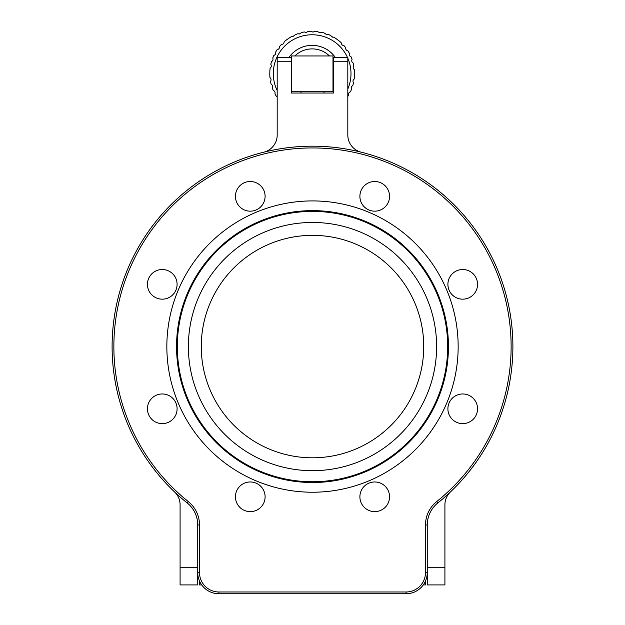 <?xml version="1.0" encoding="UTF-8"?>
<svg xmlns="http://www.w3.org/2000/svg" width="625" height="625" viewBox="0 0 625 625"><rect width="100%" height="100%" fill="white"/><g stroke="black" fill="none" stroke-linecap="round" stroke-linejoin="round"><path stroke-width="0.94" d="M425.5 581.023L425.5 584.922L423.281 584.922M201.711 584.922L199.5 584.922L199.5 581.039M423.734 346.57A111.234 111.234 0 0 0 312.5 235.344A111.234 111.234 0 0 0 201.266 346.57A111.234 111.234 0 0 0 312.5 457.805A111.234 111.234 0 0 0 423.734 346.57M187.172 502.938A200.391 200.391 0 0 1 263.852 152.172M359.945 151.82A17.656 17.656 0 0 0 361.18 152.18A200.391 200.391 0 0 1 386.93 160.516M174.578 491.945A17.656 17.656 0 0 1 180.086 504.758L180.086 584.922L197.734 584.922L197.734 572.945M427.258 547.844L427.266 584.922L444.914 584.922L444.914 504.758A17.656 17.656 0 0 1 450.398 491.977M277.188 135.055A17.656 17.656 0 0 1 263.82 152.18A17.656 17.656 0 0 0 277.188 135.055L277.188 61.25L277.188 135.055M323.977 91.266L323.977 93.031L301.023 93.031L301.023 91.266M277.188 57.719L277.188 61.25L277.188 57.719L291.312 57.719M361.18 152.18A17.656 17.656 0 0 1 347.812 135.055L347.812 57.719L332.984 57.719M329.445 55.953A24.719 24.719 0 0 0 294.852 55.953M335.5 57.719A28.25 28.25 0 0 0 288.789 57.719M277.188 90.539A38.844 38.844 0 0 1 312.148 34.766A38.844 38.844 0 0 1 347.594 57.719M347.812 58.219A38.844 38.844 0 0 1 347.812 88.992M277.188 96.547L276.352 96.281A42.375 42.375 0 0 1 274.938 93.883C275.344 92.25 274.781 91.086 273.242 90.406A42.375 42.375 0 0 1 272.227 87.812C272.883 86.266 272.508 85.031 271.094 84.109A42.375 42.375 0 0 1 270.492 81.391C271.383 79.961 271.211 78.688 269.961 77.562A42.375 42.375 0 0 1 269.789 74.781L269.859 70.914A42.375 42.375 0 0 1 270.125 68.141C271.414 67.055 271.641 65.789 270.805 64.328A42.375 42.375 0 0 1 271.5 61.633C272.945 60.766 273.359 59.547 272.758 57.977A42.375 42.375 0 0 1 273.875 55.422C275.438 54.789 276.039 53.656 275.688 52.008A42.375 42.375 0 0 1 277.188 49.656C278.828 49.281 279.609 48.25 279.516 46.57A42.375 42.375 0 0 1 281.367 44.484L281.5 44.492C283.125 44.297 284.008 43.398 284.148 41.797A42.375 42.375 0 0 1 286.305 40.031L289.469 37.812A42.375 42.375 0 0 1 291.875 36.398L292.82 36.57L295.352 34.703A42.375 42.375 0 0 1 297.945 33.688L299.266 34.039L301.641 32.555A42.375 42.375 0 0 1 304.359 31.953L306.023 32.539L308.195 31.422A42.375 42.375 0 0 1 310.977 31.25L312.938 32.125L314.844 31.32A42.375 42.375 0 0 1 317.617 31.586L319.836 32.789L321.422 32.258A42.375 42.375 0 0 1 324.117 32.961L326.539 34.531L327.773 34.219A42.375 42.375 0 0 1 330.336 35.336L332.891 37.297L333.742 37.148A42.375 42.375 0 0 1 336.094 38.648L339.18 40.977A42.375 42.375 0 0 1 341.266 42.828C341.375 44.484 342.258 45.414 343.914 45.609L343.953 45.609A42.375 42.375 0 0 1 345.727 47.766C345.578 49.438 346.32 50.492 347.945 50.93A42.375 42.375 0 0 1 349.352 53.336C348.945 54.969 349.516 56.125 351.047 56.812A42.375 42.375 0 0 1 352.07 59.406C351.414 60.953 351.789 62.187 353.195 63.102A42.375 42.375 0 0 1 353.797 65.82C352.906 67.25 353.086 68.531 354.336 69.656A42.375 42.375 0 0 1 354.508 72.438L354.438 76.305A42.375 42.375 0 0 1 354.164 79.078C352.875 80.156 352.656 81.43 353.492 82.883A42.375 42.375 0 0 1 352.797 85.578C351.352 86.445 350.93 87.664 351.531 89.234A42.375 42.375 0 0 1 350.422 91.789C348.859 92.422 348.25 93.562 348.602 95.203A42.375 42.375 0 0 1 347.812 96.492M447.898 408.797A14.828 14.828 0 0 0 462.727 423.633A14.828 14.828 0 0 0 477.555 408.797A14.828 14.828 0 0 0 462.727 393.969A14.828 14.828 0 0 0 447.898 408.797M359.891 496.805A14.828 14.828 0 0 0 374.727 511.633A14.828 14.828 0 0 0 389.555 496.805A14.828 14.828 0 0 0 374.727 481.969A14.828 14.828 0 0 0 359.891 496.805M235.438 496.805A14.828 14.828 0 0 0 250.266 511.633A14.828 14.828 0 0 0 265.102 496.805A14.828 14.828 0 0 0 250.266 481.969A14.828 14.828 0 0 0 235.438 496.805M147.438 408.797A14.828 14.828 0 0 0 162.266 423.633A14.828 14.828 0 0 0 177.094 408.797A14.828 14.828 0 0 0 162.266 393.969A14.828 14.828 0 0 0 147.438 408.797M147.438 284.344A14.828 14.828 0 0 0 162.266 299.172A14.828 14.828 0 0 0 177.094 284.344A14.828 14.828 0 0 0 162.266 269.516A14.828 14.828 0 0 0 147.438 284.344M235.438 196.344A14.828 14.828 0 0 0 250.266 211.172A14.828 14.828 0 0 0 265.102 196.344A14.828 14.828 0 0 0 250.266 181.508A14.828 14.828 0 0 0 235.438 196.344M359.891 196.344A14.828 14.828 0 0 0 374.727 211.172A14.828 14.828 0 0 0 389.555 196.344A14.828 14.828 0 0 0 374.727 181.508A14.828 14.828 0 0 0 359.891 196.344M447.898 284.344A14.828 14.828 0 0 0 462.727 299.172A14.828 14.828 0 0 0 477.555 284.344A14.828 14.828 0 0 0 462.727 269.516A14.828 14.828 0 0 0 447.898 284.344M166.844 346.57A145.656 145.656 0 0 0 312.5 492.227A145.656 145.656 0 0 0 458.156 346.57A145.656 145.656 0 0 0 312.5 200.914A145.656 145.656 0 0 0 166.844 346.57M176.555 346.57A135.945 135.945 0 0 1 312.5 210.625A135.945 135.945 0 0 1 448.445 346.57A135.945 135.945 0 0 1 312.5 482.516A135.945 135.945 0 0 1 176.555 346.57M187.156 502.922L188.258 501.547A30.016 30.016 0 0 1 199.5 524.961L197.734 524.961A28.25 28.25 0 0 0 187.156 502.922A200.391 200.391 0 0 1 312.5 146.18A200.391 200.391 0 0 1 437.836 502.93A28.25 28.25 0 0 0 427.258 524.969L425.492 524.969A30.016 30.016 0 0 1 436.734 501.547L437.836 502.93M188.258 501.547A198.625 198.625 0 0 1 312.5 147.945A198.625 198.625 0 0 1 436.734 501.547M447.68 346.57A135.18 135.18 0 0 1 312.5 481.75A135.18 135.18 0 0 1 177.32 346.57A135.18 135.18 0 0 1 312.5 211.391A135.18 135.18 0 0 1 447.68 346.57M436.617 346.57A124.117 124.117 0 0 1 312.5 470.688A124.117 124.117 0 0 1 188.383 346.57A124.117 124.117 0 0 1 312.5 222.453A124.117 124.117 0 0 1 436.617 346.57M427.258 572.562L425.492 572.562A19.422 19.422 0 0 1 406.07 591.984L406.07 593.75A21.188 21.188 0 0 0 427.258 572.562L427.258 524.969M406.07 593.75L218.922 593.75A21.188 21.188 0 0 1 197.734 572.562L197.734 524.961M333.688 57.719L347.812 57.719L333.688 57.719L333.688 93.031L291.305 93.031L291.305 57.719M425.492 572.562L425.492 524.969M406.07 591.984L218.922 591.984A19.422 19.422 0 0 1 199.5 572.562L197.734 572.562M199.5 524.961L199.5 572.562M332.984 80.672L333.688 80.672M332.984 66.547L333.688 66.547M332.984 91.266L332.984 55.953L291.312 55.953L291.312 91.266L332.984 91.266M427.266 567.266L444.914 567.266M180.086 567.266L197.734 567.266M347.812 61.25L332.984 61.25M291.312 61.25L277.188 61.25M218.922 591.984L218.922 593.75"/></g></svg>
